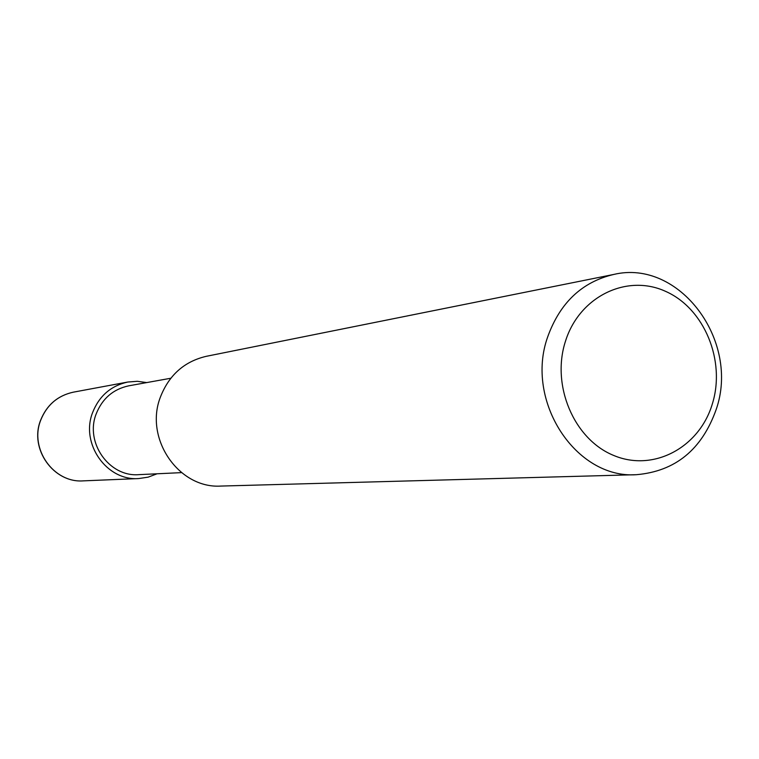 <?xml version="1.0" encoding="UTF-8"?>
<svg xmlns="http://www.w3.org/2000/svg" width="759" height="759" viewBox="0 0 759 759"><rect width="100%" height="100%" fill="white"/><g stroke="black" fill="none" stroke-linecap="round" stroke-linejoin="round"><path stroke-width="1.14" d="M181.486 472.629L138.831 474.65C109.334 477.202 84.818 442.687 96.127 414.053C102.228 398.608 113.11 389.196 128.764 385.819L170.794 378.248M716.183 409.471C701.923 449.603 675.32 471.339 636.393 474.698C575.768 479.071 524.611 400.913 547.704 336.844C560 302.746 582.001 281.95 613.708 274.454C679.239 258.677 740.243 340.753 716.183 409.471M636.393 474.698L220.954 486.064C178.83 488.891 144.182 438.693 160.348 397.232C168.944 375.126 184.247 361.493 206.249 356.322L613.708 274.454M712.265 404.177C699.143 447.696 653.347 472.202 613.718 455.457C573.899 439.366 550.92 385.145 565.588 340.857C579.667 296.323 626.943 273.601 665.586 291.361C704.447 308.467 725.946 360.895 712.265 404.177M157.075 473.787L148.157 477.145L138.726 478.559C106.763 481.13 80.312 443.702 92.57 412.668C99.154 395.98 110.899 385.771 127.797 382.033L137.294 381.303L146.743 382.583M40.644 420.363C46.754 405.031 57.637 395.638 73.3 392.175L73.3 392.175C57.589 395.638 46.669 405.05 40.54 420.41C29.146 448.93 53.671 483.246 83.348 480.864L83.348 480.864C53.709 483.236 29.269 448.873 40.644 420.363M138.726 478.559L83.348 480.864M127.797 382.033L73.3 392.175"/></g></svg>
